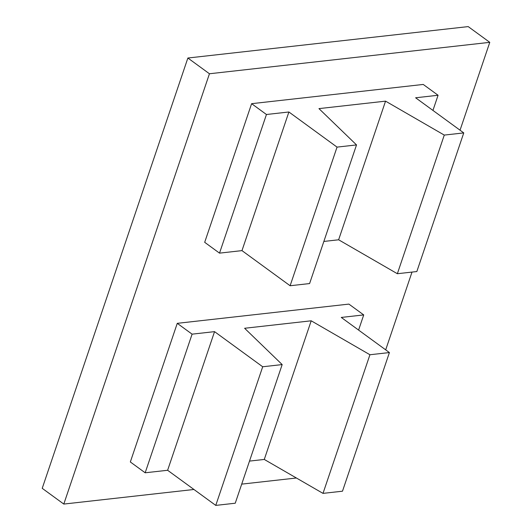 <?xml version="1.0" encoding="UTF-8"?>
<svg xmlns="http://www.w3.org/2000/svg" width="532" height="532" viewBox="0 0 532 532"><rect width="100%" height="100%" fill="white"/><g stroke="black" fill="none" stroke-linecap="round" stroke-linejoin="round"><path stroke-width="0.8" d="M296.391 478.002L241.708 484.127M193.947 489.48L63.8 504.07L42.221 488.329L187.876 58.021L468.2 26.6L489.779 42.341L460.04 130.194M412.014 272.078L385.693 349.85M489.779 42.341L209.448 73.762L63.8 504.07M282.173 364.58L244.614 328.271L311.207 320.803L369.933 354.744L389.411 352.563L341.265 317.438L363.722 314.917L348.892 304.098L177.262 323.336L130.333 461.969L145.17 472.788L167.62 470.275L215.766 505.4L235.244 503.219L282.173 364.58L262.695 366.767L215.766 505.4M356.52 144.923L318.961 108.614L385.554 101.147L444.28 135.088L463.758 132.907L415.618 97.782L438.069 95.261L423.239 84.442L251.609 103.68L204.687 242.313L219.517 253.139L241.974 250.619L290.113 285.744L309.597 283.563L356.52 144.923L337.042 147.111L290.113 285.744M438.069 95.261L432.942 110.417M251.609 103.68L266.446 114.5L288.896 111.986L337.042 147.111M288.896 111.986L241.974 250.619M385.554 101.147L338.625 239.786L397.357 273.721L416.835 271.539L463.758 132.907M323.855 241.442L338.625 239.786M444.28 135.088L397.357 273.721M266.446 114.5L219.517 253.139M209.448 73.762L187.876 58.021M177.262 323.336L192.092 334.156L145.17 472.788M192.092 334.156L214.549 331.642L167.62 470.275M214.549 331.642L262.695 366.767M249.501 461.098L264.278 459.442L323.004 493.377L342.488 491.196L389.411 352.563M363.722 314.917L358.595 330.073M369.933 354.744L323.004 493.377M311.207 320.803L264.278 459.442"/></g></svg>
